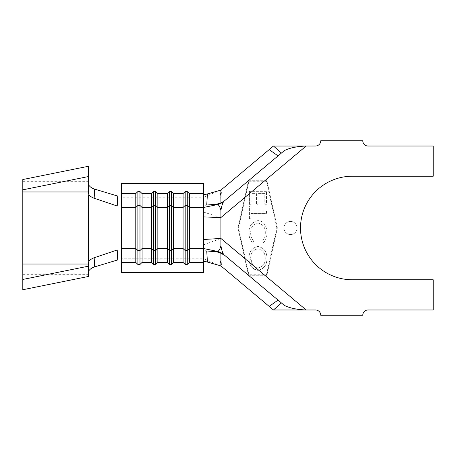 <?xml version="1.0" encoding="UTF-8"?>
<svg xmlns="http://www.w3.org/2000/svg" width="456" height="456" viewBox="0 0 456 456"><rect width="100%" height="100%" fill="white"/><g stroke="black" fill="none" stroke-linecap="round" stroke-linejoin="round"><path stroke-width="0.34" stroke-dasharray="2.28 1.71" d="M290.535 234.566A6.566 6.566 0 0 1 283.963 228A6.566 6.566 0 0 1 290.535 221.434A6.566 6.566 0 0 1 297.101 228A6.566 6.566 0 0 1 290.535 234.566A6.566 6.566 0 0 1 283.963 228A6.566 6.566 0 0 1 290.535 221.434A6.566 6.566 0 0 1 297.101 228A6.566 6.566 0 0 1 290.535 234.566M121.592 206.522L121.592 183.335M121.592 249.478L121.592 272.665M257.839 220.607C251.758 222.118 248.811 226.216 248.999 232.902C248.879 236.727 250.087 240.044 252.613 242.848L253.639 241.059C251.592 238.75 250.606 236.043 250.68 232.925C250.583 227.487 253.023 224.175 257.993 223.001C263.015 224.192 265.455 227.538 265.306 233.039C265.363 236.06 264.434 238.727 262.513 241.042L263.534 242.831C265.916 239.976 267.039 236.664 266.92 232.902C267.045 229.379 266.047 226.239 263.916 223.486C262.32 221.61 260.29 220.653 257.839 220.607C251.758 222.118 248.811 226.216 248.999 232.902C248.879 236.727 250.087 240.044 252.613 242.848L253.639 241.059C251.592 238.75 250.606 236.043 250.68 232.925C250.583 227.487 253.023 224.175 257.993 223.001C263.015 224.192 265.455 227.538 265.306 233.039C265.363 236.06 264.434 238.727 262.513 241.042L263.534 242.831C265.916 239.976 267.039 236.664 266.92 232.902C267.045 229.379 266.047 226.239 263.916 223.486C262.32 221.61 260.29 220.653 257.839 220.607M266.475 211.054L251.074 211.082L251.062 205.998L249.403 206.004L249.426 218.481L251.085 218.475L251.079 213.402L266.475 213.374L266.475 211.054L251.074 211.082L251.062 205.998L249.403 206.004L249.426 218.481L251.085 218.475L251.079 213.402L266.475 213.374L266.475 211.054M258.016 246.4C251.98 247.773 248.97 251.718 248.999 258.244L249.5 262.439C250.6 267.068 253.428 269.701 257.971 270.345L258.865 270.294C264.337 268.424 267.022 264.457 266.92 258.398C266.994 251.837 264.024 247.842 258.016 246.4C251.98 247.773 248.97 251.718 248.999 258.244C248.885 264.89 251.877 268.926 257.971 270.345C264.007 268.937 266.988 264.953 266.92 258.398C266.994 251.837 264.024 247.842 258.016 246.4M245.413 259.008L238.522 228L248.913 181.231L266.464 181.231L276.855 228L266.464 274.768L248.913 274.768L245.413 259.008L249.5 262.439M249.409 193.64L249.432 204.373L251.113 204.373L251.096 193.612L256.432 193.6L256.449 204.271L258.119 204.265L258.102 193.595L264.793 193.589L264.811 204.254L266.492 204.254L266.469 191.309L249.409 191.338L249.409 193.64L245.413 196.992M248.377 274.78L237.986 228L248.377 181.22L248.993 180.707L266.885 180.707L277.396 228L266.885 275.293L248.993 275.293L248.377 274.78L237.986 228L248.377 181.22M220.903 190.118L219.86 190.42L220.162 190.426L220.903 200.463L220.903 256.118L220.157 265.574L221.53 266.407L220.903 256.118M203.564 272.665L203.564 197.226L219.86 190.42M220.162 190.426A5.255 5.25 50 0 0 221.53 189.593L220.903 200.463M221.753 266.589L273.423 309.949M203.564 204.544L203.564 194.165L203.564 197.226L121.592 197.226L121.592 258.774L203.564 258.774L219.849 265.58M277.835 309.977L315.495 309.977A5.255 5.255 0 0 1 320.745 315.227L362.788 315.227A5.255 5.255 0 0 1 368.043 309.977L433.2 309.977L433.2 279.762L352.277 279.762A51.762 51.762 0 0 1 300.515 228A51.762 51.762 0 0 1 352.277 176.238L433.2 176.238L433.2 146.023L368.043 146.023A5.255 5.255 0 0 1 362.788 140.773L320.745 140.773A5.255 5.255 0 0 1 315.495 146.023L277.835 146.023M273.423 146.051L221.53 189.593M284.322 305.372L278.04 300.105M224.586 255.246L223.89 254.67M223.896 201.33L224.586 200.754M278.04 155.895L284.322 150.628M203.564 244.804L220.903 238.442L244.752 258.449M203.564 212.097L220.903 217.558L244.752 197.551M203.564 194.165L203.564 183.335M203.564 261.835L203.564 251.455M248.993 180.707L266.885 180.707L277.396 228L266.885 275.293L248.993 275.293M248.913 181.231L266.464 181.231L276.855 228L266.464 274.768L248.913 274.768L238.522 228L248.913 181.231M266.469 191.309L249.409 191.338L249.432 204.373L251.113 204.373L251.096 193.612L256.432 193.6L256.449 204.271L258.119 204.265L258.102 193.595L264.793 193.589L264.811 204.254L266.492 204.254L266.469 191.309M265.255 258.324C265.324 263.671 262.89 266.891 257.971 267.997C253.086 266.88 250.652 263.665 250.669 258.347C250.669 253.046 253.12 249.848 258.016 248.759C262.867 249.871 265.284 253.063 265.255 258.324C265.324 263.671 262.89 266.891 257.971 267.997L255.502 267.472L252.789 265.198L250.669 258.347C250.669 253.046 253.12 249.848 258.016 248.759C262.867 249.871 265.284 253.063 265.255 258.324M88.487 187.273L88.487 268.726M88.487 262.189L88.487 276.456M88.487 193.811L88.487 166.258M22.8 179.544L22.8 289.742M252.157 191.332L264.195 181.231M264.195 274.768L258.865 270.294M220.162 265.574A5.255 5.25 -50 0 1 221.53 266.407M264.822 180.707L306.153 146.023M306.153 309.977L264.822 275.293M255.502 267.472L252.789 265.198M22.8 274.318L88.487 274.318M22.8 181.682L88.487 181.682"/><path stroke-width="0.68" d="M203.564 194.165C203.758 194.678 205.046 194.604 207.434 193.942L206.728 205.029C204.727 205.183 203.672 205.023 203.564 204.544L203.564 262.405L189.377 262.405L189.377 193.595L203.564 193.595L203.564 183.335L121.592 183.335L121.592 206.522M121.592 249.478L121.592 272.665L203.564 272.665L203.564 262.405M217.33 204.596A15.766 15.589 50 0 0 223.85 201.37C222.642 202.897 221.662 205.947 220.903 210.512C219.934 206.619 218.743 204.647 217.33 204.596L203.564 207.486L189.377 207.486L187.273 205.434L185.176 205.434L183.073 207.486L183.073 248.514L173.611 248.514L171.513 250.566L171.513 205.434L173.611 207.486L183.073 207.486L183.073 193.595L173.611 193.595L173.611 262.405L171.513 264.457L169.41 264.457L167.306 262.405L157.85 262.405L157.85 207.486L155.747 205.434L153.643 205.434L151.54 207.486L151.54 248.514L142.084 248.514L139.981 250.566L139.981 205.434L142.084 207.486L151.54 207.486L151.54 193.595L142.084 193.595L142.084 262.405L139.981 264.457L137.883 264.457L135.78 262.405L121.592 262.405M189.377 262.405L187.273 264.457L185.176 264.457L183.073 262.405L173.611 262.405M157.85 262.405L155.747 264.457L153.643 264.457L151.54 262.405L142.084 262.405M142.084 193.595L139.981 191.543L139.981 205.434L137.883 205.434L137.883 250.566L135.78 248.514L121.592 248.514L121.592 207.486L135.78 207.486L135.78 262.405M173.611 193.595L171.513 191.543L171.513 205.434L169.41 205.434L167.306 207.486L157.85 207.486L157.85 193.595L155.747 191.543L153.643 191.543L153.643 250.566L151.54 248.514L151.54 262.405M139.981 191.543L137.883 191.543L137.883 205.434L135.78 207.486L135.78 193.595L121.592 193.595M157.85 193.595L167.306 193.595L167.306 262.405M189.377 193.595L187.273 191.543L185.176 191.543L185.176 250.566L183.073 248.514L183.073 262.405M220.903 252.932L216.343 251.78L217.261 251.398L224.586 255.246L220.903 252.932L220.903 265.882L221.753 266.589L219.849 265.58L207.434 262.058C205.052 261.396 203.758 261.322 203.564 261.835M187.273 191.543L187.273 250.566L189.377 248.514L203.564 248.514L217.33 251.398A15.766 15.589 -50 0 1 223.85 254.63L223.85 254.63C222.665 253.143 221.684 250.179 220.903 245.733L220.903 238.442L306.153 309.977L315.495 309.977A5.255 5.255 0 0 1 320.745 315.227L362.788 315.227A5.255 5.255 0 0 1 368.043 309.977L433.2 309.977L433.2 279.762L352.277 279.762A51.762 51.762 0 0 1 300.515 228A51.762 51.762 0 0 1 352.277 176.238L433.2 176.238L433.2 146.023L368.043 146.023A5.255 5.255 0 0 1 362.788 140.773L320.745 140.773A5.255 5.255 0 0 1 315.495 146.023L273.423 146.051M217.33 251.398C218.726 251.353 219.917 249.46 220.903 245.733M206.728 205.029L216.343 204.22L217.267 204.601L223.85 201.37L278.04 155.895L269.177 149.614L221.758 189.405M216.343 204.22L220.903 203.068L224.586 200.754L284.322 150.628C289.457 147.966 296.736 146.433 306.153 146.023L220.903 217.558L220.903 238.442L203.564 239.491M269.177 149.614L273.452 146.023L281.42 153.062M273.423 309.949L269.177 306.386L278.04 300.105L224.586 255.246L284.322 305.372C289.48 308.039 296.759 309.573 306.153 309.977L273.452 309.977L281.42 302.938M220.903 265.882L269.177 306.386M207.434 193.942L220.903 190.118L220.903 203.068M203.564 216.925L220.903 217.558L220.903 210.512M216.343 251.78L206.728 250.971L207.434 262.058M203.564 251.455C203.667 250.977 204.721 250.817 206.728 250.971M203.564 193.595L203.564 204.544M137.883 191.543L135.78 193.595M153.643 191.543L151.54 193.595M171.513 191.543L169.41 191.543L167.306 193.595M185.176 191.543L183.073 193.595M187.273 264.457L187.273 250.566L185.176 250.566L185.176 264.457M169.41 191.543L169.41 264.457M155.747 191.543L155.747 250.566L157.85 248.514L167.306 248.514L169.41 250.566L171.513 250.566L171.513 264.457M155.747 264.457L155.747 250.566L153.643 250.566L153.643 264.457M139.981 264.457L139.981 250.566L137.883 250.566L137.883 264.457M94.17 198.24L117.226 206.015L117.716 196.063L94.688 189.137L94.17 198.24C91.781 197.402 90.02 196.2 88.891 194.621L88.487 193.811L88.487 166.258L22.8 179.544L22.8 189.833L88.487 176.546M88.487 266.167L88.487 276.456L22.8 289.742L22.8 279.454L88.487 266.167L88.487 262.189L88.891 261.379C90.014 259.823 91.776 258.615 94.17 257.76L117.226 249.985L117.716 259.937L94.688 266.863C92.089 267.689 90.157 268.977 88.897 270.727L88.487 271.559M88.487 184.441L88.897 185.273C90.151 187.023 92.084 188.311 94.688 189.137M88.487 259.675L88.487 196.325M94.17 257.76L94.688 266.863M22.8 279.454L22.8 189.833M22.8 264.024L88.487 264.024M22.8 191.976L88.487 191.976M224.58 200.754L223.896 201.33"/></g></svg>
